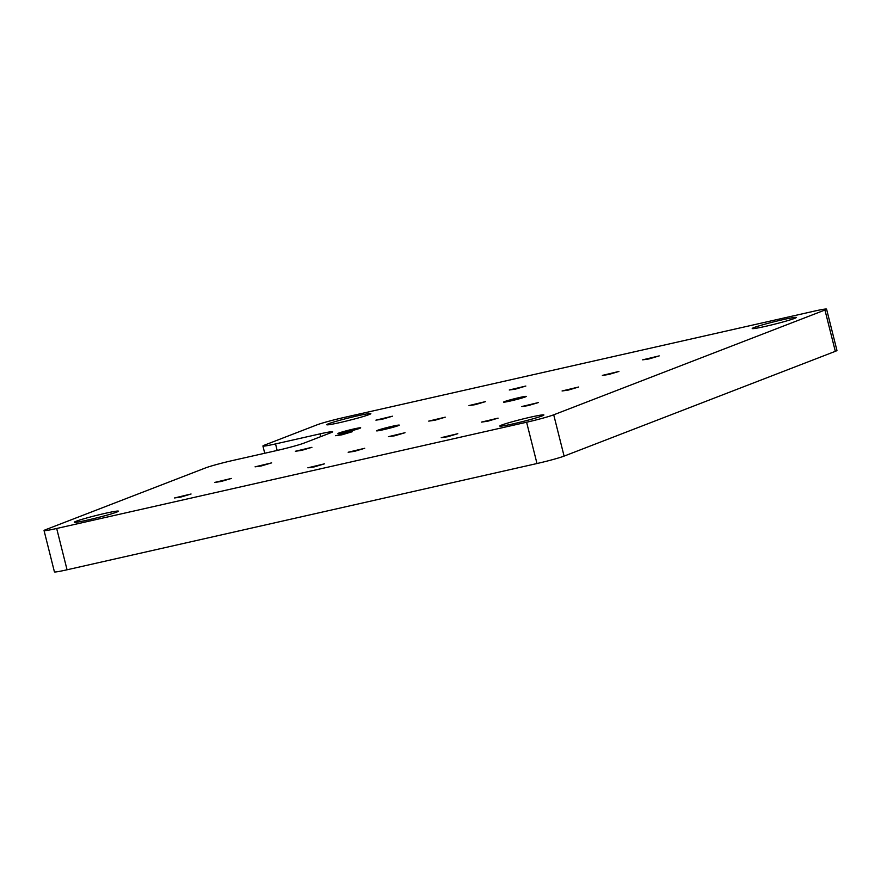 <?xml version="1.0" encoding="UTF-8"?>
<svg xmlns="http://www.w3.org/2000/svg" width="881" height="881" viewBox="0 0 881 881"><rect width="100%" height="100%" fill="white"/><g stroke="black" fill="none" stroke-linecap="round" stroke-linejoin="round"><path stroke-width="1.32" d="M319.99 433.87L275.533 443.925A21.32 1.156 165.9 0 1 262.912 446.006A21.32 1.156 165.9 0 1 264.542 445.114L316.907 424.884A21.32 1.156 165.9 0 1 344.008 417.473L813.945 311.213A21.32 1.156 165.9 0 1 826.576 309.132A21.32 1.156 165.9 0 1 824.946 310.024L553.72 414.808A21.32 1.156 165.9 0 1 526.607 422.23L56.681 528.479A21.32 1.156 165.9 0 1 44.05 530.56A21.32 1.156 165.9 0 1 45.68 529.668L205.46 467.943A21.32 1.156 165.9 0 1 232.573 460.521L277.019 450.477A21.32 1.156 165.9 0 0 304.132 443.055L330.981 432.681A21.32 1.156 165.9 0 0 332.611 431.789A21.32 1.156 165.9 0 0 319.99 433.87L320.684 436.657M826.576 309.132L836.95 350.44A21.32 1.156 165.9 0 1 835.32 351.332L564.093 456.116A21.32 1.156 165.9 0 1 536.992 463.527L67.055 569.787A21.32 1.156 165.9 0 1 54.424 571.868L44.05 530.56M642.634 359.844L659.197 355.891L648.923 358.952L642.634 359.844M375.923 420.149L392.474 416.195L382.2 419.257L375.923 420.149M509.284 389.997L525.836 386.043L515.561 389.105L509.284 389.997M602.362 375.405L618.914 371.452L608.639 374.513L602.362 375.405M335.639 435.71L352.191 431.756L341.916 434.818L335.639 435.71M469 405.557L485.552 401.604L475.277 404.665L469 405.557M562.078 390.977L578.63 387.012L568.355 390.074L562.078 390.977M295.355 451.27L311.918 447.317L301.643 450.378L295.355 451.27M428.717 421.118L445.268 417.165L435.005 420.226L428.717 421.118M521.794 406.537L538.357 402.573L528.082 405.634L521.794 406.537M255.072 466.842L271.634 462.877L261.36 465.939L255.072 466.842M388.433 436.69L404.996 432.725L394.721 435.787L388.433 436.69M481.511 422.098L498.073 418.134L487.799 421.206L481.511 422.098M214.799 482.403L231.351 478.438L221.076 481.5L214.799 482.403M348.16 452.25L364.712 448.286L354.437 451.358L348.16 452.25M441.238 437.659L457.79 433.694L447.515 436.767L441.238 437.659M174.515 497.963L191.067 493.999L180.792 497.071L174.515 497.963M307.876 467.811L324.428 463.846L314.154 466.919L307.876 467.811M338.833 433.056A11.728 0.639 165.9 0 1 351.497 429.499A11.728 0.639 165.9 0 1 360.681 427.825A11.728 0.639 165.9 0 1 359.789 428.32A11.728 0.639 165.9 0 1 347.125 431.877A11.728 0.639 165.9 0 1 337.93 433.54A11.728 0.639 165.9 0 1 338.833 433.056M377.442 430.346A11.728 0.639 165.9 0 1 390.107 426.789A11.728 0.639 165.9 0 1 399.291 425.127A11.728 0.639 165.9 0 1 398.399 425.611A11.728 0.639 165.9 0 1 385.735 429.168A11.728 0.639 165.9 0 1 376.539 430.842A11.728 0.639 165.9 0 1 377.442 430.346M504.45 401.637A11.728 0.639 165.9 0 1 517.114 398.08A11.728 0.639 165.9 0 1 526.309 396.406A11.728 0.639 165.9 0 1 525.406 396.89A11.728 0.639 165.9 0 1 512.742 400.459A11.728 0.639 165.9 0 1 503.558 402.121A11.728 0.639 165.9 0 1 504.45 401.637M753.949 327.578A22.752 1.233 165.9 0 1 778.507 320.684A22.752 1.233 165.9 0 1 796.325 317.446A22.752 1.233 165.9 0 1 794.585 318.393A22.752 1.233 165.9 0 1 770.027 325.298A22.752 1.233 165.9 0 1 752.209 328.525A22.752 1.233 165.9 0 1 753.949 327.578M328.459 423.783A22.752 1.233 165.9 0 1 353.017 416.878A22.752 1.233 165.9 0 1 370.846 413.641A22.752 1.233 165.9 0 1 369.106 414.588A22.752 1.233 165.9 0 1 344.548 421.492A22.752 1.233 165.9 0 1 326.719 424.73A22.752 1.233 165.9 0 1 328.459 423.783M76.041 521.299A22.752 1.233 165.9 0 1 100.599 514.405A22.752 1.233 165.9 0 1 118.417 511.167A22.752 1.233 165.9 0 1 116.677 512.114A22.752 1.233 165.9 0 1 92.12 519.008A22.752 1.233 165.9 0 1 74.301 522.246A22.752 1.233 165.9 0 1 76.041 521.299M501.52 425.105A22.752 1.233 165.9 0 1 526.078 418.2A22.752 1.233 165.9 0 1 543.896 414.962A22.752 1.233 165.9 0 1 542.156 415.909A22.752 1.233 165.9 0 1 517.599 422.814A22.752 1.233 165.9 0 1 499.78 426.052A22.752 1.233 165.9 0 1 501.52 425.105M564.093 456.116L553.72 414.808M835.32 351.332L824.946 310.024M67.055 569.787L56.681 528.479M536.992 463.527L526.607 422.23M275.533 443.925L277.174 450.433M262.912 446.006L264.729 453.252"/></g></svg>
